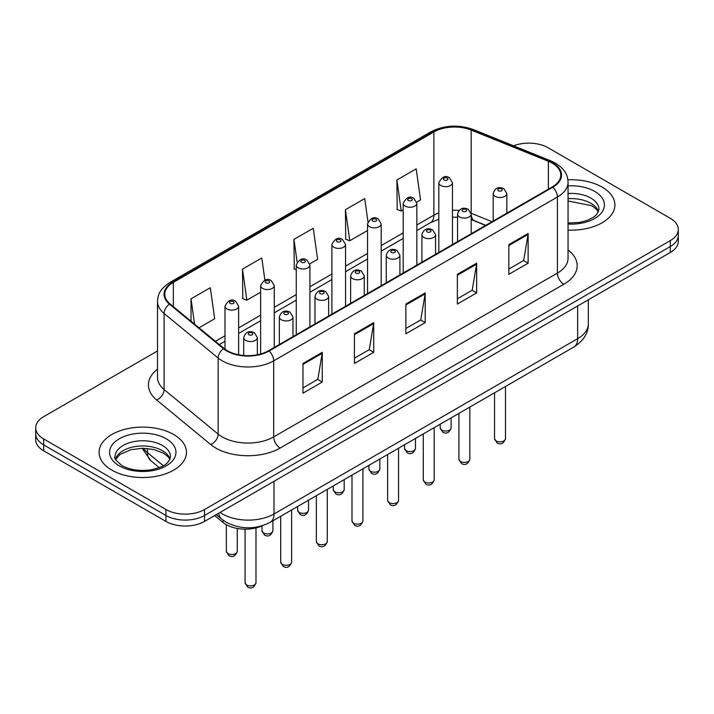 <?xml version="1.0" encoding="UTF-8"?>
<svg xmlns="http://www.w3.org/2000/svg" width="714" height="714" viewBox="0 0 714 714"><rect width="100%" height="100%" fill="white"/><g stroke="black" fill="none" stroke-linecap="round" stroke-linejoin="round"><path stroke-width="1.07" d="M485.591 225.419L472.008 219.93A36.396 21.009 0 0 0 471.195 219.609M262.556 525.665A27.293 15.762 180 0 1 223.036 522.452L214.664 515.553M602.116 187.122A43.67 25.213 0 0 0 567.907 179.812A43.67 25.213 0 0 1 602.116 187.122A43.67 25.213 0 0 1 614.906 204.945A43.67 25.213 0 0 0 602.116 187.122M173.645 434.487A43.67 25.213 0 0 0 126.057 429.025A43.67 25.213 0 0 0 99.094 452.319A43.67 25.213 0 0 0 111.884 470.151A43.67 25.213 0 0 0 159.481 475.613A43.67 25.213 0 0 0 186.443 452.319A43.67 25.213 0 0 0 173.645 434.487A43.67 25.213 0 0 0 126.057 429.025A43.67 25.213 0 0 0 99.094 452.319A43.67 25.213 0 0 0 111.884 470.151A43.67 25.213 0 0 0 159.481 475.613A43.67 25.213 0 0 0 186.443 452.319A43.67 25.213 0 0 0 173.645 434.487M552.252 163.158A29.113 16.806 180 0 1 560.785 175.046A29.113 16.806 180 0 1 552.252 186.934L268.544 350.735A29.113 16.806 180 0 1 224.107 348.486L170.057 303.923A29.113 16.806 180 0 1 164.791 294.284A29.113 16.806 180 0 1 173.315 282.396L433.889 131.956A29.113 16.806 180 0 1 471.178 130.073L548.37 161.275A29.113 16.806 180 0 1 552.252 163.158M552.77 162.863A29.845 17.225 0 0 0 548.78 160.936L471.588 129.725A29.845 17.225 0 0 0 433.371 131.662L172.806 282.101A29.845 17.225 0 0 0 169.459 304.164L223.509 348.727A29.845 17.225 0 0 0 269.053 351.029L552.77 187.229A29.845 17.225 0 0 0 552.77 162.863M157.508 350.949L43.697 416.664A27.293 15.762 0 0 0 35.7 427.802L35.7 439.69A27.293 15.762 0 0 0 43.697 450.837L165.925 521.407L165.925 515.463A27.293 15.762 0 0 0 204.525 515.463L670.303 246.544A27.293 15.762 0 0 0 678.3 235.406A27.293 15.762 0 0 1 670.303 246.544L204.525 515.463A27.293 15.762 0 0 1 165.925 515.463L43.697 444.893L165.925 515.463L165.925 509.519A27.293 15.762 0 0 0 204.525 509.519L670.303 240.609A27.293 15.762 0 0 0 678.3 229.462A27.293 15.762 0 0 0 670.303 218.323L548.075 147.744A27.293 15.762 0 0 0 513.562 145.808M35.7 433.746A27.293 15.762 0 0 0 43.697 444.893A27.293 15.762 0 0 1 35.7 433.746M302.959 363.471L302.959 393.191L322.264 382.044L322.264 352.332L302.959 363.471M302.959 387.916L317.828 379.33L322.184 353.314A7.283 4.204 -120 0 0 322.264 352.332M317.694 379.411L322.264 382.044M354.43 333.759L354.43 363.471L373.725 352.332L373.725 322.621L354.43 333.759M354.43 358.205L369.29 349.619L373.645 323.603A7.283 4.204 -120 0 0 373.725 322.621M369.165 349.699L373.725 352.332M508.832 244.616L508.832 274.328L528.128 263.189L528.128 233.478L508.832 244.616M508.832 269.062L523.692 260.476L528.048 234.46A7.283 4.204 -120 0 0 528.128 233.478M523.558 260.556L528.128 263.189M457.362 274.328L457.362 304.048L476.657 292.901L476.657 263.189L457.362 274.328M457.362 298.773L472.222 290.187L476.586 264.171A7.283 4.204 -120 0 0 476.657 263.189M472.097 290.268L476.657 292.901M405.891 304.048L405.891 333.759L425.196 322.621L425.196 292.901L405.891 304.048M405.891 328.485L420.76 319.908L425.116 293.891A7.283 4.204 -120 0 0 425.196 292.901M420.626 319.979L425.196 322.621M568.058 230.095A43.67 25.213 0 0 0 614.906 204.945A43.67 25.213 0 0 1 568.058 230.095M35.7 427.802A27.293 15.762 0 0 0 43.697 438.949L165.925 509.519M199.01 327.797L214.673 318.747L210.318 287.706L191.022 298.845L191.022 321.211M367.978 221.786L364.72 198.563L345.424 209.702L345.728 239.235M416.699 202.116L420.546 199.893L416.191 168.843L396.886 179.99L397.198 209.523M264.894 280.156L261.788 257.986L242.483 269.133L242.796 298.666M309.778 263.841L317.614 259.325L313.25 228.275L293.954 239.413L294.266 268.955M296.265 269.696L293.954 268.839M293.954 239.413L297.14 262.118M345.424 209.702L349.78 240.752L367.549 230.488M349.78 240.752L345.424 239.119M396.886 179.99L401.241 211.032L403.187 209.916M401.241 211.032L396.886 209.407M242.483 269.133L246.839 300.175L260.628 292.222M246.839 300.175L242.483 298.55M191.022 298.845L194.565 324.129M165.925 521.407A27.293 15.762 0 0 0 204.525 521.407L670.303 252.488A27.293 15.762 0 0 0 678.3 241.35L678.3 229.462M223.036 520.158L223.036 522.452M568.058 249.918A45.491 26.266 180 0 1 563.837 284.252L280.12 448.044A9.095 5.257 60 0 1 273.685 436.906L557.402 273.105A36.396 21.009 0 0 0 568.058 258.245L568.058 182.177A36.396 21.009 180 0 1 557.402 197.037A9.095 5.257 -120 0 0 552.77 187.229M280.12 448.044A45.491 26.266 180 0 1 215.789 448.044A45.491 26.266 180 0 1 210.692 444.545L156.643 399.974A45.491 26.266 180 0 1 157.508 369.156M222.224 436.906A36.396 21.009 0 0 0 273.685 436.906L273.685 360.838A36.396 21.009 180 0 1 218.145 358.026L164.095 313.464A36.396 21.009 180 0 1 157.508 301.415L157.508 377.483A36.396 21.009 0 0 0 164.095 389.532L218.145 434.103A36.396 21.009 0 0 0 222.224 436.906M568.058 182.177C567.469 175.93 566.889 170.726 555.519 163.158L550.735 160.837A9.095 4.257 112 0 0 548.78 160.936M550.735 160.837L473.543 129.627C458.468 124.298 444.162 125.075 430.622 131.947A9.095 5.257 60 0 1 433.371 131.662M172.806 282.101A9.095 5.257 -120 0 0 170.057 282.387C159.026 289.625 158.017 295.069 157.508 301.415M169.459 304.164A9.095 6.087 129.5 0 0 164.095 313.464L164.095 389.532A9.095 6.087 -50.5 0 1 156.643 399.974M473.543 129.627A9.095 4.257 112 0 0 471.588 129.725M223.509 348.727A9.095 6.087 129.5 0 0 218.145 358.026L218.145 434.103A9.095 6.087 -50.5 0 1 210.692 444.545M269.053 351.029A9.095 5.257 60 0 1 273.685 360.838L557.402 197.037L557.402 273.105A9.095 5.257 60 0 0 563.837 284.252M204.525 509.519L204.525 521.407M670.303 240.609L670.303 252.488M43.697 438.949L43.697 450.837M173.315 282.396L173.315 306.609M548.37 161.275L548.37 189.174M471.178 130.073L471.178 213.272A29.113 16.806 0 0 0 471.124 213.254M492.026 221.706L471.178 213.272A16.377 7.667 -68 0 0 471.178 213.682M459.004 210.443A29.113 16.806 0 0 0 452.48 210.273M438.824 212.87A29.113 16.806 0 0 0 433.889 215.155L416.833 224.999M433.889 131.956L433.889 215.155A16.377 9.452 60 0 1 430.497 222.652L416.833 230.542M403.187 232.88L381.196 245.58M367.549 253.461L345.549 266.161M331.903 274.033L309.912 286.733M296.265 294.614L274.274 307.315M260.628 315.186L238.628 327.887M224.981 335.767L215.396 341.301M485.788 225.303L474.426 220.715A16.377 7.667 -68 0 1 471.195 214.182M405.891 304.985L425.116 293.891M457.362 275.274L476.586 264.171M508.832 245.562L528.048 234.46M354.43 334.705L373.645 323.603M302.959 364.417L322.184 353.314M220.099 512.42A36.396 21.009 0 0 0 222.545 513.973A36.396 21.009 0 0 0 274.006 513.973L577.662 338.659A36.396 21.009 0 0 0 588.327 323.808C588.586 332.84 583.784 340.569 573.895 346.995L270.24 522.309A18.198 10.505 60 0 0 274.006 513.973L274.006 481.29M577.662 305.976L577.662 338.659A18.198 10.505 60 0 1 573.895 346.995M218.627 513.268A18.198 12.174 129.5 0 0 221.795 519.185L216.271 514.624M143.416 448.276A36.396 21.009 0 0 0 147.459 452.622L147.459 448.49M159.249 467.616L150.788 460.637A18.198 12.174 129.5 0 1 147.459 452.622L163.319 465.706M505.476 438.691C503.673 443.599 500.88 445.036 497.096 443.001L494.552 438.691A5.462 3.151 0 0 0 496.15 440.922A5.462 3.151 0 0 0 502.103 441.6A5.462 3.151 0 0 0 505.476 438.691L505.476 386.497M495.186 196.332A6.828 3.936 180 0 1 493.187 193.548C494.936 187.943 498.506 186.327 503.897 188.674L506.842 193.548A6.828 3.936 180 0 1 502.629 197.18A6.828 3.936 180 0 1 495.186 196.332M501.621 188.898A2.276 1.312 0 0 0 498.408 188.898A2.276 1.312 0 0 0 498.408 190.763A2.276 1.312 0 0 0 501.621 190.763A2.276 1.312 0 0 0 501.621 188.898M441.787 430.114A5.462 3.151 0 0 0 447.74 430.792A5.462 3.151 0 0 0 451.114 427.882C449.311 432.791 446.518 434.228 442.734 432.193L440.19 427.882A5.462 3.151 0 0 0 441.787 430.114M452.48 244.536L452.48 182.739A6.828 3.936 180 0 1 448.267 186.372A6.828 3.936 180 0 1 440.824 185.524A6.828 3.936 180 0 1 438.824 182.739L438.824 252.417M444.046 179.955A2.276 1.312 0 0 0 447.259 179.955A2.276 1.312 0 0 0 447.259 178.089A2.276 1.312 0 0 0 444.046 178.089A2.276 1.312 0 0 0 444.046 179.955M598.502 211.692A27.73 16.011 0 0 0 590.844 203.285A27.73 16.011 0 0 0 568.058 198.697M568.058 223.009L579.706 222.402L587.238 220.421L593.816 217.047L596.69 214.521L598.966 209.407A27.73 16.011 0 0 0 590.844 198.081A27.73 16.011 0 0 0 568.058 193.503M568.058 224.026A33.192 19.162 0 0 0 601.25 213.12A33.192 19.162 0 0 0 594.7 191.397A33.192 19.162 0 0 0 568.058 185.872M469.83 459.272C468.036 464.18 465.242 465.617 461.458 463.582L458.915 459.272A5.462 3.151 0 0 0 460.512 461.494A5.462 3.151 0 0 0 466.465 462.181A5.462 3.151 0 0 0 469.83 459.272L469.83 407.078M459.548 216.904A6.828 3.936 180 0 1 457.549 214.12C459.289 208.524 462.859 206.899 468.259 209.256L471.195 214.12A6.828 3.936 180 0 1 466.983 217.761A6.828 3.936 180 0 1 459.548 216.904M465.983 209.479A2.276 1.312 0 0 0 462.761 209.479A2.276 1.312 0 0 0 462.761 211.335A2.276 1.312 0 0 0 465.983 211.335A2.276 1.312 0 0 0 465.983 209.479M434.192 479.844C432.389 484.752 429.605 486.189 425.812 484.154L423.277 479.844A5.462 3.151 0 0 0 424.875 482.075A5.462 3.151 0 0 0 430.819 482.753A5.462 3.151 0 0 0 434.192 479.844L434.192 427.65M423.911 237.485A6.828 3.936 180 0 1 421.912 234.701C423.652 229.105 427.222 227.48 432.613 229.828L435.558 234.701A6.828 3.936 180 0 1 431.345 238.342A6.828 3.936 180 0 1 423.911 237.485M430.337 230.06A2.276 1.312 0 0 0 427.124 230.06A2.276 1.312 0 0 0 427.124 231.916A2.276 1.312 0 0 0 430.337 231.916A2.276 1.312 0 0 0 430.337 230.06M398.546 500.425C396.752 505.334 393.958 506.77 390.174 504.736L387.631 500.425A5.462 3.151 0 0 0 389.228 502.647A5.462 3.151 0 0 0 395.181 503.334A5.462 3.151 0 0 0 398.546 500.425L398.546 448.231M388.264 258.057A6.828 3.936 180 0 1 386.265 255.273C388.014 249.677 391.584 248.053 396.975 250.409L399.911 255.273A6.828 3.936 180 0 1 395.699 258.914A6.828 3.936 180 0 1 388.264 258.057M394.699 250.632A2.276 1.312 0 0 0 391.486 250.632A2.276 1.312 0 0 0 391.486 252.488A2.276 1.312 0 0 0 394.699 252.488A2.276 1.312 0 0 0 394.699 250.632M362.908 520.997C361.114 525.906 358.321 527.343 354.537 525.308L351.993 520.997A5.462 3.151 0 0 0 353.591 523.228A5.462 3.151 0 0 0 359.544 523.906A5.462 3.151 0 0 0 362.908 520.997L362.908 468.803M352.627 278.638A6.828 3.936 180 0 1 350.628 275.854C352.368 270.258 355.938 268.634 361.338 270.981L364.274 275.854A6.828 3.936 180 0 1 360.061 279.495A6.828 3.936 180 0 1 352.627 278.638M359.062 271.213A2.276 1.312 0 0 0 355.84 271.213A2.276 1.312 0 0 0 355.84 273.069A2.276 1.312 0 0 0 359.062 273.069A2.276 1.312 0 0 0 359.062 271.213M406.15 450.686A5.462 3.151 0 0 0 412.103 451.373A5.462 3.151 0 0 0 415.468 448.463C413.674 453.372 410.88 454.809 407.096 452.774L404.552 448.463A5.462 3.151 0 0 0 406.15 450.686M416.833 265.117L416.833 203.311A6.828 3.936 180 0 1 412.621 206.953A6.828 3.936 180 0 1 405.186 206.096A6.828 3.936 180 0 1 403.187 203.311L403.187 272.998M408.399 200.527A2.276 1.312 0 0 0 411.621 200.527A2.276 1.312 0 0 0 411.621 198.67A2.276 1.312 0 0 0 408.399 198.67A2.276 1.312 0 0 0 408.399 200.527M370.512 471.267A5.462 3.151 0 0 0 376.457 471.945A5.462 3.151 0 0 0 379.83 469.036C378.027 473.944 375.243 475.381 371.45 473.346L368.915 469.036A5.462 3.151 0 0 0 370.512 471.267M381.196 285.689L381.196 223.893A6.828 3.936 180 0 1 376.983 227.534A6.828 3.936 180 0 1 369.549 226.677A6.828 3.936 180 0 1 367.549 223.893L367.549 293.57M372.762 221.108A2.276 1.312 0 0 0 375.975 221.108A2.276 1.312 0 0 0 375.975 219.252A2.276 1.312 0 0 0 372.762 219.252A2.276 1.312 0 0 0 372.762 221.108M334.866 491.839A5.462 3.151 0 0 0 340.819 492.526A5.462 3.151 0 0 0 344.184 489.617C342.39 494.525 339.596 495.962 335.812 493.927L333.268 489.617A5.462 3.151 0 0 0 334.866 491.839M345.549 306.27L345.549 244.465A6.828 3.936 180 0 1 341.337 248.106A6.828 3.936 180 0 1 333.902 247.249A6.828 3.936 180 0 1 331.903 244.465L331.903 314.151M337.124 241.68A2.276 1.312 0 0 0 340.337 241.68A2.276 1.312 0 0 0 340.337 239.824A2.276 1.312 0 0 0 337.124 239.824A2.276 1.312 0 0 0 337.124 241.68M170.039 459.066A27.73 16.011 0 0 0 162.381 450.659A27.73 16.011 0 0 0 134.535 446.687A27.73 16.011 0 0 0 115.498 459.066M162.381 445.456A27.73 16.011 0 0 0 132.152 441.984A27.73 16.011 0 0 0 115.034 456.773C113.588 457.629 115.918 460.575 122.032 465.599C130.028 469.973 139.765 471.365 151.243 469.776C161.409 467.295 168.379 465.269 170.503 456.773A27.73 16.011 0 0 0 162.381 445.456M119.3 465.867A33.192 19.162 0 0 0 166.237 465.867A33.192 19.162 0 0 0 166.237 438.771A33.192 19.162 0 0 0 119.3 438.771A33.192 19.162 0 0 0 119.3 465.867M327.271 541.578C325.468 546.487 322.674 547.924 318.89 545.889L316.347 541.578A5.462 3.151 0 0 0 317.953 543.8A5.462 3.151 0 0 0 323.897 544.487A5.462 3.151 0 0 0 327.271 541.578L327.271 489.385M316.98 299.22A6.828 3.936 180 0 1 314.99 296.426C316.73 290.83 320.3 289.206 325.691 291.562L328.636 296.426A6.828 3.936 180 0 1 324.424 300.067A6.828 3.936 180 0 1 316.98 299.22M323.415 291.785A2.276 1.312 0 0 0 320.202 291.785A2.276 1.312 0 0 0 320.202 293.641A2.276 1.312 0 0 0 323.415 293.641A2.276 1.312 0 0 0 323.415 291.785M291.624 562.15C289.83 567.059 287.037 568.496 283.253 566.461L280.709 562.15A5.462 3.151 0 0 0 282.307 564.381A5.462 3.151 0 0 0 288.26 565.069A5.462 3.151 0 0 0 291.624 562.15L291.624 509.957M281.343 319.792A6.828 3.936 180 0 1 279.344 317.007C281.093 311.411 284.654 309.787 290.054 312.143L292.99 317.007A6.828 3.936 180 0 1 288.777 320.648A6.828 3.936 180 0 1 281.343 319.792M287.778 312.366A2.276 1.312 0 0 0 284.556 312.366A2.276 1.312 0 0 0 284.556 314.222A2.276 1.312 0 0 0 287.778 314.222A2.276 1.312 0 0 0 287.778 312.366M255.987 582.731C254.193 587.64 251.399 589.077 247.606 587.042L245.072 582.731A5.462 3.151 0 0 0 246.669 584.962A5.462 3.151 0 0 0 252.613 585.641A5.462 3.151 0 0 0 255.987 582.731L255.987 527.941M245.705 340.373A6.828 3.936 180 0 1 243.706 337.588C245.446 331.983 249.016 330.359 254.407 332.715L257.352 337.588A6.828 3.936 180 0 1 253.14 341.221A6.828 3.936 180 0 1 245.705 340.373M252.14 332.938A2.276 1.312 0 0 0 248.918 332.938A2.276 1.312 0 0 0 248.918 334.795A2.276 1.312 0 0 0 252.14 334.795A2.276 1.312 0 0 0 252.14 332.938M299.228 512.42A5.462 3.151 0 0 0 305.181 513.098A5.462 3.151 0 0 0 308.546 510.189C306.752 515.097 303.959 516.534 300.175 514.499L297.631 510.189A5.462 3.151 0 0 0 299.228 512.42M309.912 326.851L309.912 265.046A6.828 3.936 180 0 1 305.699 268.687A6.828 3.936 180 0 1 298.265 267.83A6.828 3.936 180 0 1 296.265 265.046L296.265 334.723M301.478 262.261A2.276 1.312 0 0 0 304.699 262.261A2.276 1.312 0 0 0 304.699 260.405A2.276 1.312 0 0 0 301.478 260.405A2.276 1.312 0 0 0 301.478 262.261M263.591 532.992A5.462 3.151 0 0 0 269.535 533.679A5.462 3.151 0 0 0 272.909 530.77C271.106 535.678 268.312 537.115 264.528 535.081L261.984 530.77A5.462 3.151 0 0 0 263.591 532.992M274.274 347.423L274.274 285.618A6.828 3.936 180 0 1 270.062 289.259A6.828 3.936 180 0 1 262.618 288.411A6.828 3.936 180 0 1 260.628 285.618L260.628 353.983M265.84 282.833A2.276 1.312 0 0 0 269.053 282.833A2.276 1.312 0 0 0 269.053 280.977A2.276 1.312 0 0 0 265.84 280.977A2.276 1.312 0 0 0 265.84 282.833M227.945 553.573A5.462 3.151 0 0 0 233.897 554.26A5.462 3.151 0 0 0 237.262 551.342C235.468 556.251 232.675 557.688 228.891 555.653L226.347 551.342A5.462 3.151 0 0 0 227.945 553.573M238.628 354.769L238.628 306.199A6.828 3.936 180 0 1 234.415 309.84A6.828 3.936 180 0 1 226.981 308.983A6.828 3.936 180 0 1 224.981 306.199L224.981 349.173M230.203 303.414A2.276 1.312 0 0 0 233.416 303.414A2.276 1.312 0 0 0 233.416 301.558A2.276 1.312 0 0 0 230.203 301.558A2.276 1.312 0 0 0 230.203 303.414M430.622 131.947L170.057 282.387M474.426 220.715L471.195 219.564M457.549 217.234L452.48 217.19M438.824 219.243L430.497 222.652M403.187 238.422L381.196 251.123M367.549 258.995L345.549 271.695M331.903 279.576L309.912 292.276M296.265 300.157L274.274 312.848M260.628 320.729L238.628 333.429M224.981 341.31L219.341 344.559M270.24 522.309C255.594 529.663 240.957 529.663 226.311 522.309L221.795 519.185M588.327 323.808L588.327 299.826M150.788 460.637L142.131 448.276M494.552 438.691L494.552 392.798M493.187 221.037L493.187 193.548M506.842 213.156L506.842 193.548M451.114 427.882L451.114 417.886M452.48 182.739L449.534 177.866C445.581 175.01 442.011 176.635 438.824 182.739M440.19 427.882L440.19 424.187M598.368 212.004L596.69 209.497L591.968 205.784L568.058 201M458.915 459.272L458.915 413.379M457.549 241.609L457.549 214.12M471.195 233.728L471.195 214.12M423.277 479.844L423.277 433.951M421.912 262.19L421.912 234.701M435.558 254.309L435.558 234.701M387.631 500.425L387.631 454.532M386.265 282.762L386.265 255.273M399.911 274.881L399.911 255.273M351.993 520.997L351.993 475.105M350.628 303.343L350.628 275.854M364.274 295.462L364.274 275.854M415.468 448.463L415.468 438.458M416.833 203.311L413.897 198.447C409.934 195.591 406.364 197.207 403.187 203.311M404.552 448.463L404.552 444.76M379.83 469.036L379.83 459.04M381.196 223.893L378.25 219.019C374.297 216.163 370.727 217.788 367.549 223.893M368.915 469.036L368.915 465.341M344.184 489.617L344.184 479.612M345.549 244.465L342.613 239.601C338.65 236.745 335.089 238.36 331.903 244.465M333.268 489.617L333.268 485.922M169.905 459.379L168.227 456.862L163.506 453.158L153.751 449.481L142.746 448.276L131.01 449.659L120.059 454.425L115.632 459.379M316.347 541.578L316.347 495.686M314.99 323.915L314.99 296.426M328.636 316.043L328.636 296.426M280.709 562.15L280.709 516.267M279.344 344.496L279.344 317.007M292.99 336.615L292.99 317.007M245.072 582.731L245.072 529.172M243.706 355.474L243.706 337.588M257.352 354.76L257.352 337.588M308.546 510.189L308.546 500.193M309.912 265.046L306.975 260.173C303.013 257.317 299.443 258.941 296.265 265.046M297.631 510.189L297.631 506.494M272.909 530.77L272.909 520.765M274.274 285.618L271.329 280.754C267.375 277.898 263.805 279.522 260.628 285.618M261.984 530.77L261.984 525.923M237.262 551.342L237.262 528.458M238.628 306.199L235.691 301.335C231.729 298.47 228.159 300.094 224.981 306.199M226.347 551.342L226.347 524.701"/></g></svg>
